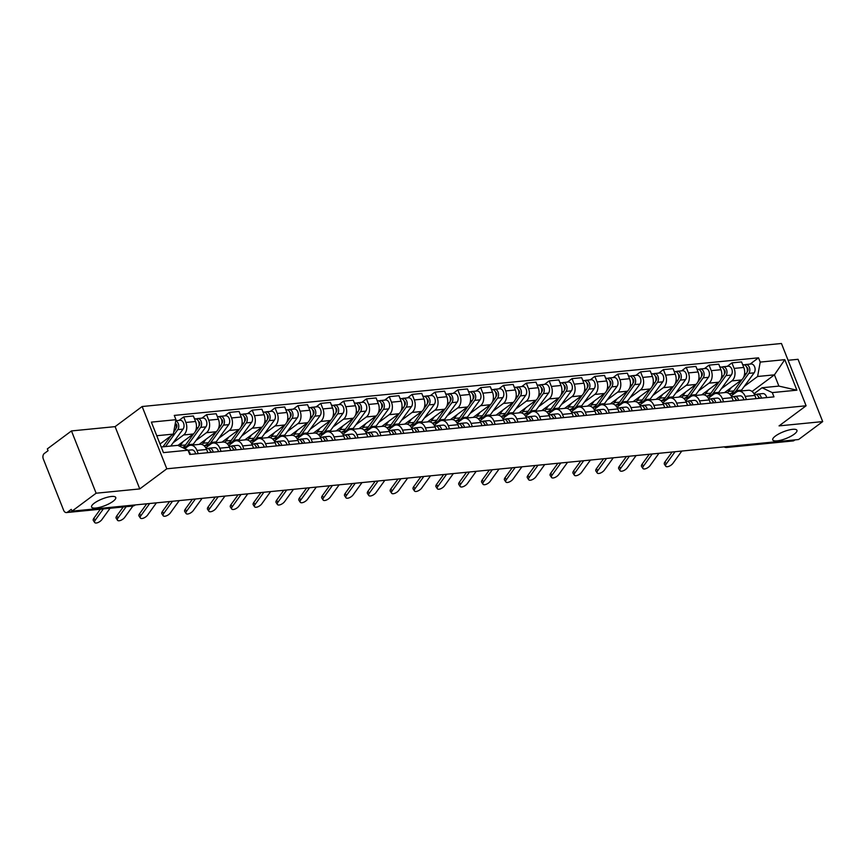 <?xml version="1.0" encoding="UTF-8"?>
<svg xmlns="http://www.w3.org/2000/svg" width="866" height="866" viewBox="0 0 866 866"><rect width="100%" height="100%" fill="white"/><g stroke="black" fill="none" stroke-linecap="round" stroke-linejoin="round"><path stroke-width="1.3" d="M113.035 501.338A13.012 3.605 -21.6 0 1 100.164 507.216A13.012 3.605 -21.6 0 1 91.569 507.043A13.012 3.605 -21.6 0 1 94.286 503.178A13.012 3.605 -21.6 0 1 107.157 497.3A13.012 3.605 -21.6 0 1 115.752 497.474A13.012 3.605 -21.6 0 1 113.035 501.338M794.219 434.18A13.012 3.605 -21.6 0 1 781.348 440.058A13.012 3.605 -21.6 0 1 772.743 439.885A13.012 3.605 -21.6 0 1 775.471 436.02A13.012 3.605 -21.6 0 1 788.341 430.142A13.012 3.605 -21.6 0 1 796.937 430.315A13.012 3.605 -21.6 0 1 794.219 434.18M71.467 430.932L96.126 493.219L71.986 511.167L798.56 439.538L822.7 421.59L779.064 425.888L806.105 405.775L781.446 343.488L142.143 406.522L115.102 426.635L71.467 430.932L47.327 448.891L48.052 450.71L44.285 453.503A4.07 2.804 -95.6 0 0 43.3 458.937L63.651 510.323A4.07 2.804 -95.6 0 0 66.466 512.564A4.07 2.804 -95.6 0 0 67.505 512.152L133.84 505.614A4.07 2.717 53.4 0 0 134.825 505.246L135.248 504.932M822.7 421.59L798.041 359.303L788.103 360.278M96.126 493.219L139.762 488.922L166.802 468.798L806.105 405.775M71.986 511.167L71.272 509.36L67.505 512.152M794.923 439.896L794.09 440.523A4.07 2.804 84.4 0 1 793.05 440.935L726.715 447.473A4.07 2.804 -95.6 0 0 727.754 447.062L794.09 440.523M724.485 392.623L741.502 379.957A9.353 6.452 -95.6 0 0 743.775 367.455L741.588 361.923L731.922 362.876L734.119 368.407A9.353 6.452 84.4 0 1 731.846 380.91L721.367 388.704M745.182 396.379L754.849 395.426A9.353 6.452 -95.6 0 0 748.354 390.263L738.687 391.215A9.353 6.452 84.4 0 1 745.182 396.379L746.449 399.583M754.849 395.426L756.115 398.62M727.256 366.34L731.922 362.876M731.175 395.989L736.295 392.168A9.353 6.452 84.4 0 1 738.687 391.215M701.644 394.874L718.661 382.209A9.353 6.452 -95.6 0 0 720.934 369.706L718.748 364.175L709.081 365.127L711.267 370.659A9.353 6.452 84.4 0 1 708.994 383.162L698.526 390.956M733.275 400.882L732.008 397.678A9.353 6.452 -95.6 0 0 725.513 392.515L715.846 393.467A9.353 6.452 84.4 0 1 722.341 398.631L723.608 401.835M704.415 368.591L709.081 365.127M708.334 398.241L713.454 394.42A9.353 6.452 84.4 0 1 715.846 393.467M678.803 397.126L695.82 384.461A9.353 6.452 -95.6 0 0 698.093 371.958L695.896 366.426L686.24 367.379L688.427 372.91A9.353 6.452 84.4 0 1 686.153 385.413L675.686 393.207M710.434 403.134L709.167 399.93A9.353 6.452 -95.6 0 0 702.672 394.766L693.006 395.719A9.353 6.452 84.4 0 1 699.501 400.882L700.767 404.086M681.574 370.843L686.24 367.379M685.482 400.493L690.613 396.671A9.353 6.452 84.4 0 1 693.006 395.719M655.963 399.378L672.979 386.712A9.353 6.452 -95.6 0 0 675.253 374.209L673.055 368.678L663.388 369.63L665.586 375.162A9.353 6.452 84.4 0 1 663.313 387.665L652.845 395.459M687.593 405.385L686.327 402.181A9.353 6.452 -95.6 0 0 679.821 397.018L670.165 397.97A9.353 6.452 84.4 0 1 676.66 403.134L677.926 406.338M658.734 373.094L663.388 369.63M662.642 402.744L667.773 398.923A9.353 6.452 84.4 0 1 670.165 397.97M633.111 401.629L650.139 388.964A9.353 6.452 -95.6 0 0 652.412 376.461L650.214 370.929L640.548 371.882L642.745 377.414A9.353 6.452 84.4 0 1 640.472 389.916L629.993 397.71M664.752 407.637L663.475 404.433A9.353 6.452 -95.6 0 0 656.98 399.269L647.313 400.222A9.353 6.452 84.4 0 1 653.819 405.385L655.086 408.59M635.893 375.346L640.548 371.882M639.801 404.996L644.932 401.175A9.353 6.452 84.4 0 1 647.313 400.222M610.27 403.881L627.287 391.215A9.353 6.452 -95.6 0 0 629.56 378.713L627.374 373.181L617.707 374.134L619.904 379.665A9.353 6.452 84.4 0 1 617.631 392.168L607.153 399.962M641.901 409.889L640.634 406.684A9.353 6.452 -95.6 0 0 634.139 401.521L624.473 402.484A9.353 6.452 84.4 0 1 630.968 407.637L632.245 410.841M613.041 377.598L617.707 374.134M616.96 407.247L622.08 403.437A9.353 6.452 84.4 0 1 624.473 402.484M587.429 406.132L604.446 393.478A9.353 6.452 -95.6 0 0 606.72 380.975L604.533 375.433L594.866 376.385L597.053 381.928A9.353 6.452 84.4 0 1 594.79 394.431L584.312 402.214M619.06 412.14L617.794 408.936A9.353 6.452 -95.6 0 0 611.299 403.783L601.632 404.736A9.353 6.452 84.4 0 1 608.127 409.889L609.393 413.093M590.201 379.849L594.866 376.385M594.119 409.499L599.24 405.689A9.353 6.452 84.4 0 1 601.632 404.736M564.589 408.384L581.606 395.73A9.353 6.452 -95.6 0 0 583.879 383.227L581.681 377.684L572.025 378.637L574.212 384.179A9.353 6.452 84.4 0 1 571.939 396.682L561.471 404.465M596.219 414.392L594.953 411.188A9.353 6.452 -95.6 0 0 588.458 406.035L578.791 406.988A9.353 6.452 84.4 0 1 585.286 412.14L586.553 415.344M567.36 382.101L572.025 378.637M571.268 411.751L576.399 407.94A9.353 6.452 84.4 0 1 578.791 406.988M541.748 410.636L558.765 397.981A9.353 6.452 -95.6 0 0 561.038 385.478L558.841 379.936L549.174 380.888L551.371 386.431A9.353 6.452 84.4 0 1 549.098 398.934L538.63 406.717M573.379 416.643L572.112 413.439A9.353 6.452 -95.6 0 0 565.606 408.287L555.95 409.239A9.353 6.452 84.4 0 1 562.445 414.392L563.712 417.596M544.519 384.352L549.174 380.888M548.427 414.002L553.558 410.192A9.353 6.452 84.4 0 1 555.95 409.239M518.907 412.887L535.924 400.233A9.353 6.452 -95.6 0 0 538.197 387.73L536 382.187L526.333 383.14L528.531 388.682A9.353 6.452 84.4 0 1 526.257 401.185L515.779 408.969M550.538 418.895L549.26 415.691A9.353 6.452 -95.6 0 0 542.765 410.538L533.099 411.491A9.353 6.452 84.4 0 1 539.605 416.643L540.871 419.848M521.678 386.604L526.333 383.14M525.586 416.254L530.717 412.443A9.353 6.452 84.4 0 1 533.099 411.491M496.056 415.139L513.083 402.484A9.353 6.452 -95.6 0 0 515.346 389.981L513.159 384.439L503.492 385.392L505.69 390.934A9.353 6.452 84.4 0 1 503.417 403.437L492.938 411.22M527.686 421.147L526.42 417.942A9.353 6.452 -95.6 0 0 519.925 412.79L510.258 413.742A9.353 6.452 84.4 0 1 516.753 418.895L518.03 422.099M498.827 388.856L503.492 385.392M502.745 418.505L507.877 414.695A9.353 6.452 84.4 0 1 510.258 413.742M473.215 417.39L490.232 404.736A9.353 6.452 -95.6 0 0 492.505 392.233L490.318 386.691L480.652 387.643L482.838 393.186A9.353 6.452 84.4 0 1 480.576 405.689L470.097 413.472M504.846 423.398L503.579 420.194A9.353 6.452 -95.6 0 0 497.084 415.041L487.417 415.994A9.353 6.452 84.4 0 1 493.912 421.147L495.179 424.351M475.986 391.107L480.652 387.643M479.905 420.757L485.025 416.947A9.353 6.452 84.4 0 1 487.417 415.994M450.374 419.642L467.391 406.988A9.353 6.452 -95.6 0 0 469.664 394.485L467.467 388.942L457.811 389.895L459.998 395.437A9.353 6.452 84.4 0 1 457.724 407.94L447.257 415.723M482.005 425.65L480.738 422.446A9.353 6.452 -95.6 0 0 474.243 417.293L464.577 418.246A9.353 6.452 84.4 0 1 471.072 423.398L472.338 426.602M453.145 393.359L457.811 389.895M457.053 423.009L462.184 419.198A9.353 6.452 84.4 0 1 464.577 418.246M427.533 421.894L444.55 409.239A9.353 6.452 -95.6 0 0 446.824 396.736L444.626 391.194L434.97 392.146L437.157 397.689A9.353 6.452 84.4 0 1 434.884 410.192L424.416 417.986M459.164 427.901L457.897 424.697A9.353 6.452 -95.6 0 0 451.403 419.545L441.736 420.497A9.353 6.452 84.4 0 1 448.231 425.65L449.497 428.854M430.305 395.621L434.97 392.146M434.212 425.26L439.343 421.45A9.353 6.452 84.4 0 1 441.736 420.497M404.693 424.145L421.71 411.491A9.353 6.452 -95.6 0 0 423.983 398.988L421.785 393.445L412.119 394.398L414.316 399.94A9.353 6.452 84.4 0 1 412.043 412.443L401.564 420.237M436.323 430.153L435.046 426.949A9.353 6.452 -95.6 0 0 428.551 421.796L418.895 422.749A9.353 6.452 84.4 0 1 425.39 427.901L426.657 431.106M407.464 397.873L412.119 394.398M411.372 427.512L416.503 423.701A9.353 6.452 84.4 0 1 418.895 422.749M381.841 426.397L398.869 413.742A9.353 6.452 -95.6 0 0 401.131 401.239L398.945 395.697L389.278 396.65L391.475 402.192A9.353 6.452 84.4 0 1 389.202 414.695L378.723 422.489M413.472 432.405L412.205 429.2A9.353 6.452 -95.6 0 0 405.71 424.048L396.043 425A9.353 6.452 84.4 0 1 402.538 430.153L403.816 433.357M384.623 400.124L389.278 396.65M388.531 429.763L393.662 425.953A9.353 6.452 84.4 0 1 396.043 425M359 428.648L376.017 415.994A9.353 6.452 -95.6 0 0 378.29 403.491L376.104 397.949L366.437 398.901L368.635 404.444A9.353 6.452 84.4 0 1 366.361 416.947L355.883 424.741M390.631 434.656L389.364 431.452A9.353 6.452 -95.6 0 0 382.869 426.299L373.203 427.252A9.353 6.452 84.4 0 1 379.698 432.405L380.964 435.609M361.772 402.376L366.437 398.901M365.69 432.015L370.81 428.205A9.353 6.452 84.4 0 1 373.203 427.252M336.16 430.9L353.176 418.246A9.353 6.452 -95.6 0 0 355.45 405.743L353.263 400.2L343.596 401.153L345.783 406.695A9.353 6.452 84.4 0 1 343.51 419.198L333.042 426.992M367.79 436.908L366.524 433.704A9.353 6.452 -95.6 0 0 360.029 428.551L350.362 429.504A9.353 6.452 84.4 0 1 356.857 434.656L358.123 437.86M338.931 404.628L343.596 401.153M342.849 434.267L347.97 430.456A9.353 6.452 84.4 0 1 350.362 429.504M313.319 433.152L330.336 420.497A9.353 6.452 -95.6 0 0 332.609 407.994L330.411 402.452L320.756 403.404L322.942 408.947A9.353 6.452 84.4 0 1 320.669 421.45L310.201 429.244M344.949 439.159L343.683 435.955A9.353 6.452 -95.6 0 0 337.188 430.803L327.521 431.755A9.353 6.452 84.4 0 1 334.016 436.908L335.283 440.112M316.09 406.879L320.756 403.404M319.998 436.518L325.129 432.708A9.353 6.452 84.4 0 1 327.521 431.755M290.478 435.403L307.495 422.749A9.353 6.452 -95.6 0 0 309.768 410.246L307.571 404.703L297.904 405.667L300.101 411.198A9.353 6.452 84.4 0 1 297.828 423.701L287.36 431.495M322.109 441.411L320.842 438.207A9.353 6.452 -95.6 0 0 314.336 433.054L304.68 434.007A9.353 6.452 84.4 0 1 311.175 439.159L312.442 442.364M293.249 409.131L297.904 405.667M297.157 438.77L302.288 434.959A9.353 6.452 84.4 0 1 304.68 434.007M267.626 437.666L284.654 425A9.353 6.452 -95.6 0 0 286.927 412.497L284.73 406.966L275.063 407.918L277.261 413.45A9.353 6.452 84.4 0 1 274.987 425.953L264.509 433.747M299.257 443.663L297.991 440.458A9.353 6.452 -95.6 0 0 291.496 435.306L281.829 436.258A9.353 6.452 84.4 0 1 288.335 441.411L289.601 444.615M270.409 411.382L275.063 407.918M274.316 441.032L279.447 437.211A9.353 6.452 84.4 0 1 281.829 436.258M244.786 439.917L261.803 427.252A9.353 6.452 -95.6 0 0 264.076 414.749L261.889 409.217L252.222 410.17L254.42 415.702A9.353 6.452 84.4 0 1 252.147 428.205L241.668 435.999M276.416 445.914L275.15 442.71A9.353 6.452 -95.6 0 0 268.655 437.557L258.988 438.51A9.353 6.452 84.4 0 1 265.483 443.673L266.76 446.867M247.557 413.634L252.222 410.17M251.476 443.284L256.596 439.463A9.353 6.452 84.4 0 1 258.988 438.51M221.945 442.169L238.962 429.504A9.353 6.452 -95.6 0 0 241.235 417.001L239.048 411.469L229.382 412.422L231.568 417.953A9.353 6.452 84.4 0 1 229.306 430.456L218.827 438.25M253.576 448.166L252.309 444.972A9.353 6.452 -95.6 0 0 245.814 439.809L236.147 440.762A9.353 6.452 84.4 0 1 242.642 445.925L243.909 449.129M224.716 415.886L229.382 412.422M228.635 445.535L233.755 441.714A9.353 6.452 84.4 0 1 236.147 440.762M199.104 444.42L216.121 431.755A9.353 6.452 -95.6 0 0 218.394 419.252L216.197 413.721L206.541 414.673L208.728 420.205A9.353 6.452 84.4 0 1 206.454 432.708L195.987 440.502M230.735 450.428L229.468 447.224A9.353 6.452 -95.6 0 0 222.973 442.061L213.307 443.013A9.353 6.452 84.4 0 1 219.802 448.177L221.068 451.381M201.875 418.137L206.541 414.673M205.783 447.787L210.914 443.966A9.353 6.452 84.4 0 1 213.307 443.013M177.941 445.416L193.28 434.007A9.353 6.452 -95.6 0 0 195.554 421.504L193.356 415.972L183.689 416.925L185.887 422.456A9.353 6.452 84.4 0 1 183.614 434.959L173.146 442.753M207.894 452.68L206.628 449.476A9.353 6.452 -95.6 0 0 200.122 444.312L190.466 445.265A9.353 6.452 84.4 0 1 196.961 450.428L198.227 453.632M179.035 420.389L183.689 416.925M184.794 448.664L188.074 446.217A9.353 6.452 84.4 0 1 190.466 445.265M752.067 391.475L774.431 374.837L757.598 376.494L744.208 386.452M754.015 393.738L762.048 387.752L778.891 386.095L774.431 374.837L784.812 359.661L796.893 390.176L772.288 392.601L762.048 387.752M161.217 446.986L177.801 445.351L188.041 450.201L189.73 454.466L773.977 396.866L772.288 392.601M188.041 450.201L163.447 452.626L151.366 422.121L175.96 419.696L173.352 434.093L156.757 435.728M757.598 376.494L760.218 362.085L758.519 357.82L174.272 415.42L175.96 419.696M760.218 362.085L784.812 359.661M142.143 406.522L166.802 468.798M115.102 426.635L139.762 488.922M160.026 443.998L173.352 434.093M750.108 364.088L758.519 357.82M796.893 390.176L778.891 386.095M675.058 451.716L666.257 463.927A4.676 2.089 146 0 0 665.748 466.211A4.676 2.089 146 0 0 669.028 466.276A4.676 2.089 146 0 0 672.99 463.267L681.791 451.056M665.748 466.211L664.417 464.252A4.676 2.089 -34 0 1 664.926 461.968L666.257 463.927M754.611 394.441A5.077 3.507 84.4 0 1 755.044 394.355A5.077 3.507 84.4 0 1 758.93 398.349M758.454 396.855A2.436 1.678 84.4 0 1 759.558 398.284M756.105 394.474L757.101 394.192A5.077 3.507 84.4 0 1 757.534 394.106A5.077 3.507 84.4 0 1 761.42 398.1M762.372 393.673A5.077 3.507 84.4 0 1 762.805 393.586A5.077 3.507 84.4 0 1 766.691 397.581M672.113 452.009L664.926 461.968M747.131 371.936L747.531 371.384A2.436 1.678 -95.6 0 0 746.73 367.26L746.741 367.26M730.125 393.694A12.2 8.411 -95.6 0 0 731.38 393.705A12.2 8.411 -95.6 0 0 736.262 390.653L748.852 373.354A5.077 3.507 -95.6 0 0 749.458 367.606A5.077 3.507 -95.6 0 0 745.821 364.51A5.077 3.507 -95.6 0 0 744.608 364.965M740.809 391.01A12.2 8.411 -95.6 0 0 741.534 390.133L754.124 372.835A5.077 3.507 -95.6 0 0 754.73 367.087A5.077 3.507 -95.6 0 0 751.093 363.991L745.821 364.51M747.315 369.403L747.921 368.959M729.399 393.878A12.2 8.411 -95.6 0 0 733.773 390.902L742.097 379.46M727.353 392.72A12.2 8.411 -95.6 0 0 728.501 391.421L731.326 387.535M743.504 377.522L746.362 373.603A5.077 3.507 -95.6 0 0 746.968 367.844A5.077 3.507 -95.6 0 0 743.331 364.759L742.736 364.813M652.217 453.968L643.406 466.179A4.676 2.089 146 0 0 642.897 468.463A4.676 2.089 146 0 0 646.177 468.528A4.676 2.089 146 0 0 650.149 465.518L658.95 453.308M642.897 468.463L641.576 466.503A4.676 2.089 -34 0 1 642.085 464.219L643.406 466.179M731.77 396.693A5.077 3.507 84.4 0 1 732.203 396.606A5.077 3.507 84.4 0 1 736.089 400.601M735.613 399.107A2.436 1.678 84.4 0 1 736.717 400.536M733.264 396.736L734.26 396.444A5.077 3.507 84.4 0 1 734.693 396.357A5.077 3.507 84.4 0 1 738.579 400.352M739.532 395.924A5.077 3.507 84.4 0 1 739.965 395.838A5.077 3.507 84.4 0 1 743.851 399.832M649.273 454.26L642.085 464.219M629.376 456.22L620.565 468.43A4.676 2.089 146 0 0 620.056 470.714A4.676 2.089 146 0 0 623.336 470.779A4.676 2.089 146 0 0 627.298 467.77L636.109 455.559M620.056 470.714L618.735 468.755A4.676 2.089 -34 0 1 619.244 466.471L620.565 468.43M708.918 398.945A5.077 3.507 84.4 0 1 709.362 398.858A5.077 3.507 84.4 0 1 713.238 402.852M712.761 401.359A2.436 1.678 84.4 0 1 713.876 402.787M710.423 398.988L711.408 398.696A5.077 3.507 84.4 0 1 711.852 398.609A5.077 3.507 84.4 0 1 715.727 402.603M716.68 398.176A5.077 3.507 84.4 0 1 717.124 398.089A5.077 3.507 84.4 0 1 720.999 402.084M626.432 456.512L619.244 466.471M724.279 374.188L724.69 373.636A2.436 1.678 -95.6 0 0 723.889 369.511L723.889 369.511M707.284 395.946A12.2 8.411 -95.6 0 0 708.54 395.957A12.2 8.411 -95.6 0 0 713.422 392.904L726 375.606A5.077 3.507 -95.6 0 0 726.617 369.858A5.077 3.507 -95.6 0 0 722.969 366.762A5.077 3.507 -95.6 0 0 721.768 367.216M717.968 393.261A12.2 8.411 -95.6 0 0 718.693 392.385L731.272 375.086A5.077 3.507 -95.6 0 0 731.889 369.338A5.077 3.507 -95.6 0 0 728.241 366.242L722.969 366.762M724.463 371.655L725.08 371.211M706.559 396.13A12.2 8.411 -95.6 0 0 710.932 393.153L719.256 381.711M704.513 394.972A12.2 8.411 -95.6 0 0 705.66 393.673L708.485 389.787M720.664 379.773L723.511 375.855A5.077 3.507 -95.6 0 0 724.128 370.096A5.077 3.507 -95.6 0 0 720.49 367.011L719.884 367.065M701.438 376.439L701.85 375.887A2.436 1.678 -95.6 0 0 701.049 371.763L701.049 371.763M684.443 398.198A12.2 8.411 -95.6 0 0 685.699 398.208A12.2 8.411 -95.6 0 0 690.581 395.156L703.16 377.857A5.077 3.507 -95.6 0 0 703.766 372.109A5.077 3.507 -95.6 0 0 700.129 369.013A5.077 3.507 -95.6 0 0 698.916 369.468M695.127 395.513A12.2 8.411 -95.6 0 0 695.853 394.636L708.431 377.338A5.077 3.507 -95.6 0 0 709.038 371.59A5.077 3.507 -95.6 0 0 705.4 368.494L700.129 369.013M701.622 373.917L702.229 373.463M683.718 398.382A12.2 8.411 -95.6 0 0 688.091 395.405L696.416 383.963M681.672 397.223A12.2 8.411 -95.6 0 0 682.819 395.924L685.645 392.038M697.823 382.025L700.67 378.106A5.077 3.507 -95.6 0 0 701.276 372.358A5.077 3.507 -95.6 0 0 697.639 369.262L697.043 369.317M606.536 458.471L597.724 470.682A4.676 2.089 146 0 0 597.215 472.966A4.676 2.089 146 0 0 600.495 473.031A4.676 2.089 146 0 0 604.457 470.022L613.269 457.811M597.215 472.966L595.895 471.007A4.676 2.089 -34 0 1 596.403 468.723L597.724 470.682M686.078 401.196A5.077 3.507 84.4 0 1 686.522 401.11A5.077 3.507 84.4 0 1 690.397 405.104M689.921 403.61A2.436 1.678 84.4 0 1 691.036 405.039M687.572 401.239L688.567 400.947A5.077 3.507 84.4 0 1 689.011 400.861A5.077 3.507 84.4 0 1 692.887 404.855M693.839 400.428A5.077 3.507 84.4 0 1 694.283 400.341A5.077 3.507 84.4 0 1 698.158 404.335M603.58 458.764L596.403 468.723M583.684 460.723L574.883 472.933A4.676 2.089 146 0 0 574.375 475.218A4.676 2.089 146 0 0 577.654 475.282A4.676 2.089 146 0 0 581.616 472.273L590.428 460.062M574.375 475.218L573.054 473.258A4.676 2.089 -34 0 1 573.563 470.974L574.883 472.933M663.237 403.448A5.077 3.507 84.4 0 1 663.681 403.361A5.077 3.507 84.4 0 1 667.556 407.356M667.08 405.862A2.436 1.678 84.4 0 1 668.195 407.291M664.731 403.491L665.727 403.199A5.077 3.507 84.4 0 1 666.16 403.112A5.077 3.507 84.4 0 1 670.046 407.107M670.998 402.679A5.077 3.507 84.4 0 1 671.431 402.593A5.077 3.507 84.4 0 1 675.318 406.587M580.74 461.015L573.563 470.974M560.843 462.974L552.043 475.185A4.676 2.089 146 0 0 551.534 477.469A4.676 2.089 146 0 0 554.814 477.534A4.676 2.089 146 0 0 558.776 474.525L567.576 462.314M551.534 477.469L550.213 475.51A4.676 2.089 -34 0 1 550.722 473.226L552.043 475.185M640.396 405.699A5.077 3.507 84.4 0 1 640.829 405.613A5.077 3.507 84.4 0 1 644.715 409.607M644.239 408.113A2.436 1.678 84.4 0 1 645.354 409.542M641.89 405.743L642.886 405.45A5.077 3.507 84.4 0 1 643.319 405.364A5.077 3.507 84.4 0 1 647.205 409.358M648.158 404.931A5.077 3.507 84.4 0 1 648.591 404.844A5.077 3.507 84.4 0 1 652.477 408.839M557.899 463.267L550.722 473.226M678.598 378.702L678.998 378.139A2.436 1.678 -95.6 0 0 678.208 374.015L678.208 374.015M661.592 400.449A12.2 8.411 -95.6 0 0 662.858 400.46A12.2 8.411 -95.6 0 0 667.729 397.407L680.319 380.109A5.077 3.507 -95.6 0 0 680.925 374.361A5.077 3.507 -95.6 0 0 677.288 371.265A5.077 3.507 -95.6 0 0 676.075 371.72M672.276 397.765A12.2 8.411 -95.6 0 0 673.001 396.888L685.591 379.589A5.077 3.507 -95.6 0 0 686.197 373.841A5.077 3.507 -95.6 0 0 682.56 370.745L677.288 371.265M678.782 376.169L679.388 375.714M660.877 400.633A12.2 8.411 -95.6 0 0 665.24 397.656L673.564 386.214M658.82 399.475A12.2 8.411 -95.6 0 0 659.968 398.176L662.804 394.29M674.982 384.277L677.829 380.358A5.077 3.507 -95.6 0 0 678.435 374.61A5.077 3.507 -95.6 0 0 674.798 371.514L674.203 371.568M655.757 380.953L656.157 380.39A2.436 1.678 -95.6 0 0 655.356 376.266L655.367 376.266M638.751 402.701A12.2 8.411 -95.6 0 0 640.006 402.712A12.2 8.411 -95.6 0 0 644.889 399.659L657.478 382.361A5.077 3.507 -95.6 0 0 658.084 376.613A5.077 3.507 -95.6 0 0 654.447 373.517A5.077 3.507 -95.6 0 0 653.235 373.971M649.435 400.016A12.2 8.411 -95.6 0 0 650.16 399.139L662.75 381.841A5.077 3.507 -95.6 0 0 663.356 376.093A5.077 3.507 -95.6 0 0 659.719 372.997L654.447 373.517M655.941 378.42L656.547 377.966M638.036 402.885A12.2 8.411 -95.6 0 0 642.399 399.908L650.723 388.466M635.98 401.727A12.2 8.411 -95.6 0 0 637.127 400.428L639.952 396.541M652.13 386.528L654.988 382.61A5.077 3.507 -95.6 0 0 655.594 376.862A5.077 3.507 -95.6 0 0 651.957 373.766L651.362 373.82M632.916 383.205L633.317 382.642A2.436 1.678 -95.6 0 0 632.516 378.518L632.526 378.518M615.91 404.952A12.2 8.411 -95.6 0 0 617.166 404.963A12.2 8.411 -95.6 0 0 622.048 401.911L634.637 384.612A5.077 3.507 -95.6 0 0 635.243 378.864A5.077 3.507 -95.6 0 0 631.606 375.768A5.077 3.507 -95.6 0 0 630.394 376.223M626.594 402.268A12.2 8.411 -95.6 0 0 627.32 401.391L639.909 384.093A5.077 3.507 -95.6 0 0 640.515 378.345A5.077 3.507 -95.6 0 0 636.878 375.249L631.606 375.768M633.1 380.672L633.706 380.217M615.185 405.136A12.2 8.411 -95.6 0 0 619.558 402.16L627.882 390.718M613.139 403.978A12.2 8.411 -95.6 0 0 614.286 402.679L617.112 398.793M629.29 388.78L632.148 384.861A5.077 3.507 -95.6 0 0 632.754 379.113A5.077 3.507 -95.6 0 0 629.117 376.017L628.521 376.071M538.003 465.226L529.191 477.437A4.676 2.089 146 0 0 528.682 479.721A4.676 2.089 146 0 0 531.962 479.786A4.676 2.089 146 0 0 535.935 476.776L544.736 464.566M528.682 479.721L527.362 477.761A4.676 2.089 -34 0 1 527.87 475.477L529.191 477.437M617.555 407.951A5.077 3.507 84.4 0 1 617.988 407.864A5.077 3.507 84.4 0 1 621.875 411.859M621.398 410.365A2.436 1.678 84.4 0 1 622.502 411.794M619.049 407.994L620.045 407.702A5.077 3.507 84.4 0 1 620.478 407.615A5.077 3.507 84.4 0 1 624.364 411.621M625.317 407.182A5.077 3.507 84.4 0 1 625.75 407.096A5.077 3.507 84.4 0 1 629.636 411.09M535.058 465.518L527.87 475.477M610.065 385.457L610.476 384.894A2.436 1.678 -95.6 0 0 609.675 380.769L609.675 380.769M593.069 407.204A12.2 8.411 -95.6 0 0 594.325 407.215A12.2 8.411 -95.6 0 0 599.207 404.162L611.786 386.864A5.077 3.507 -95.6 0 0 612.403 381.116A5.077 3.507 -95.6 0 0 608.766 378.02A5.077 3.507 -95.6 0 0 607.553 378.474M603.754 404.519A12.2 8.411 -95.6 0 0 604.479 403.643L617.057 386.344A5.077 3.507 -95.6 0 0 617.675 380.596A5.077 3.507 -95.6 0 0 614.026 377.5L608.766 378.02M610.249 382.924L610.866 382.469M592.344 407.388A12.2 8.411 -95.6 0 0 596.717 404.411L605.042 392.969M590.298 406.23A12.2 8.411 -95.6 0 0 591.446 404.931L594.271 401.045M606.449 391.031L609.307 387.113A5.077 3.507 -95.6 0 0 609.913 381.365A5.077 3.507 -95.6 0 0 606.276 378.269L605.67 378.323M515.162 467.478L506.35 479.699A4.676 2.089 146 0 0 505.841 481.972A4.676 2.089 146 0 0 509.121 482.037A4.676 2.089 146 0 0 513.094 479.028L521.895 466.817M505.841 481.972L504.521 480.013A4.676 2.089 -34 0 1 505.03 477.729L506.35 479.699M594.715 410.203A5.077 3.507 84.4 0 1 595.148 410.116A5.077 3.507 84.4 0 1 599.023 414.11M598.547 412.617A2.436 1.678 84.4 0 1 599.662 414.045M596.209 410.246L597.194 409.954A5.077 3.507 84.4 0 1 597.637 409.867A5.077 3.507 84.4 0 1 601.513 413.872M602.465 409.434A5.077 3.507 84.4 0 1 602.909 409.347A5.077 3.507 84.4 0 1 606.785 413.353M512.217 467.77L505.03 477.729M587.224 387.708L587.635 387.145A2.436 1.678 -95.6 0 0 586.834 383.021L586.834 383.021M570.229 409.456A12.2 8.411 -95.6 0 0 571.484 409.466A12.2 8.411 -95.6 0 0 576.366 406.414L588.945 389.115A5.077 3.507 -95.6 0 0 589.551 383.367A5.077 3.507 -95.6 0 0 585.914 380.271A5.077 3.507 -95.6 0 0 584.702 380.726M580.913 406.771A12.2 8.411 -95.6 0 0 581.638 405.894L594.217 388.596A5.077 3.507 -95.6 0 0 594.823 382.848A5.077 3.507 -95.6 0 0 591.186 379.752L585.914 380.271M587.408 385.175L588.014 384.72M569.503 409.64A12.2 8.411 -95.6 0 0 573.877 406.663L582.201 395.221M567.457 408.481A12.2 8.411 -95.6 0 0 568.605 407.182L571.43 403.296M583.608 393.283L586.455 389.364A5.077 3.507 -95.6 0 0 587.072 383.616A5.077 3.507 -95.6 0 0 583.424 380.52L582.829 380.575M492.321 469.729L483.509 481.951A4.676 2.089 146 0 0 483.001 484.224A4.676 2.089 146 0 0 486.281 484.289A4.676 2.089 146 0 0 490.243 481.28L499.054 469.069M483.001 484.224L481.68 482.265A4.676 2.089 -34 0 1 482.189 479.981L483.509 481.951M571.863 412.454A5.077 3.507 84.4 0 1 572.307 412.368A5.077 3.507 84.4 0 1 576.182 416.362M575.706 414.879A2.436 1.678 84.4 0 1 576.821 416.297M573.357 412.497L574.353 412.205A5.077 3.507 84.4 0 1 574.797 412.129A5.077 3.507 84.4 0 1 578.672 416.124M579.625 411.686A5.077 3.507 84.4 0 1 580.068 411.61A5.077 3.507 84.4 0 1 583.944 415.604M489.377 470.022L482.189 479.981M564.383 389.96L564.784 389.397A2.436 1.678 -95.6 0 0 563.993 385.273L563.993 385.273M547.377 411.707A12.2 8.411 -95.6 0 0 548.643 411.718A12.2 8.411 -95.6 0 0 553.515 408.665L566.104 391.367A5.077 3.507 -95.6 0 0 566.71 385.619A5.077 3.507 -95.6 0 0 563.073 382.523A5.077 3.507 -95.6 0 0 561.861 382.978M558.061 409.023A12.2 8.411 -95.6 0 0 558.787 408.146L571.376 390.847A5.077 3.507 -95.6 0 0 571.982 385.099A5.077 3.507 -95.6 0 0 568.345 382.003L563.073 382.523M564.567 387.427L565.173 386.972M546.663 411.891A12.2 8.411 -95.6 0 0 551.025 408.914L559.349 397.472M544.606 410.733A12.2 8.411 -95.6 0 0 545.764 409.434L548.589 405.548M560.767 395.535L563.614 391.616A5.077 3.507 -95.6 0 0 564.221 385.868A5.077 3.507 -95.6 0 0 560.583 382.772L559.988 382.826M469.469 471.981L460.669 484.202A4.676 2.089 146 0 0 460.16 486.476A4.676 2.089 146 0 0 463.44 486.54A4.676 2.089 146 0 0 467.402 483.531L476.213 471.32M460.16 486.476L458.839 484.516A4.676 2.089 -34 0 1 459.348 482.232L460.669 484.202M549.022 414.706A5.077 3.507 84.4 0 1 549.466 414.619A5.077 3.507 84.4 0 1 553.342 418.614M552.865 417.131A2.436 1.678 84.4 0 1 553.98 418.559M550.516 414.749L551.512 414.457A5.077 3.507 84.4 0 1 551.956 414.381A5.077 3.507 84.4 0 1 555.831 418.375M556.784 413.937A5.077 3.507 84.4 0 1 557.228 413.861A5.077 3.507 84.4 0 1 561.103 417.856M466.525 472.273L459.348 482.232M541.542 392.211L541.943 391.649A2.436 1.678 -95.6 0 0 541.142 387.524L541.153 387.535M524.536 413.959A12.2 8.411 -95.6 0 0 525.792 413.97A12.2 8.411 -95.6 0 0 530.674 410.917L543.263 393.619A5.077 3.507 -95.6 0 0 543.87 387.871A5.077 3.507 -95.6 0 0 540.232 384.775A5.077 3.507 -95.6 0 0 539.02 385.229M535.22 411.274A12.2 8.411 -95.6 0 0 535.946 410.397L548.535 393.099A5.077 3.507 -95.6 0 0 549.141 387.351A5.077 3.507 -95.6 0 0 545.504 384.255L540.232 384.775M541.726 389.678L542.332 389.224M523.822 414.143A12.2 8.411 -95.6 0 0 528.184 411.166L536.509 399.724M521.765 412.985A12.2 8.411 -95.6 0 0 522.912 411.686L525.749 407.799M537.916 397.786L540.774 393.868A5.077 3.507 -95.6 0 0 541.38 388.12A5.077 3.507 -95.6 0 0 537.743 385.024L537.147 385.078M446.629 474.232L437.828 486.454A4.676 2.089 146 0 0 437.319 488.727A4.676 2.089 146 0 0 440.599 488.792A4.676 2.089 146 0 0 444.561 485.783L453.362 473.572M437.319 488.727L435.999 486.768A4.676 2.089 -34 0 1 436.507 484.484L437.828 486.454M526.182 416.957A5.077 3.507 84.4 0 1 526.615 416.871A5.077 3.507 84.4 0 1 530.501 420.865M530.024 419.382A2.436 1.678 84.4 0 1 531.139 420.811M527.675 417.001L528.671 416.708A5.077 3.507 84.4 0 1 529.104 416.633A5.077 3.507 84.4 0 1 532.991 420.627M533.943 416.189A5.077 3.507 84.4 0 1 534.376 416.113A5.077 3.507 84.4 0 1 538.262 420.107M443.684 474.525L436.507 484.484M518.702 394.463L519.102 393.9A2.436 1.678 -95.6 0 0 518.301 389.776M501.695 416.21A12.2 8.411 -95.6 0 0 502.951 416.221A12.2 8.411 -95.6 0 0 507.833 413.169L520.423 395.87A5.077 3.507 -95.6 0 0 521.029 390.122A5.077 3.507 -95.6 0 0 517.392 387.026A5.077 3.507 -95.6 0 0 516.179 387.481M512.38 413.526A12.2 8.411 -95.6 0 0 513.105 412.649L525.694 395.351A5.077 3.507 -95.6 0 0 526.301 389.603A5.077 3.507 -95.6 0 0 522.663 386.507L517.392 387.026M518.886 391.93L519.492 391.475M500.97 416.394A12.2 8.411 -95.6 0 0 505.343 413.418L513.668 401.976M498.924 415.236A12.2 8.411 -95.6 0 0 500.072 413.937L502.897 410.051M515.075 400.038L517.933 396.119A5.077 3.507 -95.6 0 0 518.539 390.371A5.077 3.507 -95.6 0 0 514.902 387.275L514.307 387.329M423.788 476.484L414.987 488.705A4.676 2.089 146 0 0 414.478 490.979A4.676 2.089 146 0 0 417.748 491.044A4.676 2.089 146 0 0 421.72 488.034L430.521 475.824M414.478 490.979L413.147 489.019A4.676 2.089 -34 0 1 413.656 486.735L414.987 488.705M503.341 419.209A5.077 3.507 84.4 0 1 503.774 419.122A5.077 3.507 84.4 0 1 507.66 423.117M507.184 421.634A2.436 1.678 84.4 0 1 508.288 423.063M504.835 419.252L505.831 418.96A5.077 3.507 84.4 0 1 506.264 418.884A5.077 3.507 84.4 0 1 510.15 422.879M511.102 418.44A5.077 3.507 84.4 0 1 511.535 418.365A5.077 3.507 84.4 0 1 515.422 422.359M420.844 476.776L413.656 486.735M495.861 396.715L496.261 396.152A2.436 1.678 -95.6 0 0 495.46 392.027L495.471 392.038M478.855 418.462A12.2 8.411 -95.6 0 0 480.11 418.473A12.2 8.411 -95.6 0 0 484.992 415.42L497.582 398.122A5.077 3.507 -95.6 0 0 498.188 392.374A5.077 3.507 -95.6 0 0 494.551 389.278A5.077 3.507 -95.6 0 0 493.339 389.732M489.539 415.777A12.2 8.411 -95.6 0 0 490.264 414.901L502.854 397.602A5.077 3.507 -95.6 0 0 503.46 391.854A5.077 3.507 -95.6 0 0 499.823 388.758L494.551 389.278M496.034 394.182L496.651 393.727M478.129 418.646A12.2 8.411 -95.6 0 0 482.503 415.669L490.827 404.227M476.084 417.488A12.2 8.411 -95.6 0 0 477.231 416.189L480.056 412.303M492.234 402.289L495.092 398.371A5.077 3.507 -95.6 0 0 495.698 392.623A5.077 3.507 -95.6 0 0 492.061 389.527L491.466 389.592M400.947 478.736L392.136 490.957A4.676 2.089 146 0 0 391.627 493.23A4.676 2.089 146 0 0 394.907 493.295A4.676 2.089 146 0 0 398.88 490.286L407.68 478.075M391.627 493.23L390.306 491.271A4.676 2.089 -34 0 1 390.815 488.998L392.136 490.957M480.5 421.461A5.077 3.507 84.4 0 1 480.933 421.374A5.077 3.507 84.4 0 1 484.819 425.368M484.332 423.885A2.436 1.678 84.4 0 1 485.447 425.314M481.994 421.504L482.99 421.212A5.077 3.507 84.4 0 1 483.423 421.136A5.077 3.507 84.4 0 1 487.309 425.13M488.262 420.692A5.077 3.507 84.4 0 1 488.695 420.616A5.077 3.507 84.4 0 1 492.57 424.611M398.003 479.028L390.815 488.998M473.009 398.966L473.421 398.414A2.436 1.678 -95.6 0 0 472.62 394.279L472.62 394.29M456.014 420.714A12.2 8.411 -95.6 0 0 457.27 420.724A12.2 8.411 -95.6 0 0 462.152 417.672L474.73 400.373A5.077 3.507 -95.6 0 0 475.347 394.625A5.077 3.507 -95.6 0 0 471.699 391.529A5.077 3.507 -95.6 0 0 470.487 391.995M466.698 418.04A12.2 8.411 -95.6 0 0 467.424 417.152L480.002 399.854A5.077 3.507 -95.6 0 0 480.608 394.106A5.077 3.507 -95.6 0 0 476.971 391.01L471.699 391.529M473.193 396.433L473.799 395.978M455.289 420.898A12.2 8.411 -95.6 0 0 459.662 417.921L467.986 406.479M453.243 419.739A12.2 8.411 -95.6 0 0 454.39 418.44L457.216 414.554M469.394 404.541L472.241 400.622A5.077 3.507 -95.6 0 0 472.858 394.874A5.077 3.507 -95.6 0 0 469.21 391.778L468.614 391.843M378.106 480.987L369.295 493.209A4.676 2.089 146 0 0 368.786 495.482A4.676 2.089 146 0 0 372.066 495.547A4.676 2.089 146 0 0 376.028 492.538L384.84 480.327M368.786 495.482L367.465 493.523A4.676 2.089 -34 0 1 367.974 491.249L369.295 493.209M457.649 423.712A5.077 3.507 84.4 0 1 458.092 423.626A5.077 3.507 84.4 0 1 461.968 427.62M461.491 426.137A2.436 1.678 84.4 0 1 462.606 427.566M459.153 423.755L460.138 423.474A5.077 3.507 84.4 0 1 460.582 423.387A5.077 3.507 84.4 0 1 464.457 427.382M465.41 422.954A5.077 3.507 84.4 0 1 465.854 422.868A5.077 3.507 84.4 0 1 469.729 426.862M375.162 481.28L367.974 491.249M450.168 401.218L450.58 400.666A2.436 1.678 -95.6 0 0 449.779 396.541L449.779 396.541M433.162 422.965A12.2 8.411 -95.6 0 0 434.429 422.976A12.2 8.411 -95.6 0 0 439.3 419.923L451.89 402.625A5.077 3.507 -95.6 0 0 452.496 396.877A5.077 3.507 -95.6 0 0 448.859 393.792A5.077 3.507 -95.6 0 0 447.646 394.246M443.857 420.291A12.2 8.411 -95.6 0 0 444.572 419.404L457.161 402.105A5.077 3.507 -95.6 0 0 457.768 396.357A5.077 3.507 -95.6 0 0 454.13 393.261L448.859 393.792M450.352 398.685L450.959 398.23M432.448 423.149A12.2 8.411 -95.6 0 0 436.821 420.172L445.135 408.73M430.391 421.991A12.2 8.411 -95.6 0 0 431.549 420.692L434.375 416.806M446.553 406.793L449.4 402.874A5.077 3.507 -95.6 0 0 450.006 397.126A5.077 3.507 -95.6 0 0 446.369 394.03L445.774 394.095M355.266 483.239L346.454 495.46A4.676 2.089 146 0 0 345.945 497.744A4.676 2.089 146 0 0 349.225 497.798A4.676 2.089 146 0 0 353.187 494.789L361.999 482.579M345.945 497.744L344.625 495.774A4.676 2.089 -34 0 1 345.133 493.501L346.454 495.46M434.808 425.964A5.077 3.507 84.4 0 1 435.252 425.877A5.077 3.507 84.4 0 1 439.127 429.882M438.651 428.389A2.436 1.678 84.4 0 1 439.766 429.817M436.302 426.007L437.298 425.726A5.077 3.507 84.4 0 1 437.741 425.639A5.077 3.507 84.4 0 1 441.617 429.633M442.569 425.206A5.077 3.507 84.4 0 1 443.013 425.119A5.077 3.507 84.4 0 1 446.888 429.114M352.31 483.531L345.133 493.501M427.328 403.469L427.728 402.917A2.436 1.678 -95.6 0 0 426.938 398.793L426.938 398.793M410.322 425.217A12.2 8.411 -95.6 0 0 411.588 425.228A12.2 8.411 -95.6 0 0 416.459 422.186L429.049 404.877A5.077 3.507 -95.6 0 0 429.655 399.129A5.077 3.507 -95.6 0 0 426.018 396.043A5.077 3.507 -95.6 0 0 424.805 396.498M421.006 422.543A12.2 8.411 -95.6 0 0 421.731 421.666L434.321 404.357A5.077 3.507 -95.6 0 0 434.927 398.609A5.077 3.507 -95.6 0 0 431.29 395.524L426.018 396.043M427.512 400.936L428.118 400.482M409.607 425.401A12.2 8.411 -95.6 0 0 413.97 422.424L422.294 410.982M407.55 424.243A12.2 8.411 -95.6 0 0 408.698 422.944L411.534 419.057M423.701 409.044L426.559 405.126A5.077 3.507 -95.6 0 0 427.165 399.378A5.077 3.507 -95.6 0 0 423.528 396.282L422.933 396.347M332.414 485.501L323.613 497.712A4.676 2.089 146 0 0 323.105 499.996A4.676 2.089 146 0 0 326.385 500.061A4.676 2.089 146 0 0 330.347 497.052L339.158 484.83M323.105 499.996L321.784 498.026A4.676 2.089 -34 0 1 322.293 495.753L323.613 497.712M411.967 428.215A5.077 3.507 84.4 0 1 412.4 428.14A5.077 3.507 84.4 0 1 416.286 432.134M415.81 430.64A2.436 1.678 84.4 0 1 416.925 432.069M413.461 428.259L414.457 427.977A5.077 3.507 84.4 0 1 414.89 427.891A5.077 3.507 84.4 0 1 418.776 431.885M419.729 427.458A5.077 3.507 84.4 0 1 420.162 427.371A5.077 3.507 84.4 0 1 424.048 431.365M329.47 485.783L322.293 495.753M404.487 405.721L404.887 405.169A2.436 1.678 -95.6 0 0 404.086 401.045L404.097 401.045M387.481 427.468A12.2 8.411 -95.6 0 0 388.737 427.479A12.2 8.411 -95.6 0 0 393.619 424.437L406.208 407.139A5.077 3.507 -95.6 0 0 406.814 401.38A5.077 3.507 -95.6 0 0 403.177 398.295A5.077 3.507 -95.6 0 0 401.965 398.75M398.165 424.795A12.2 8.411 -95.6 0 0 398.89 423.918L411.48 406.619A5.077 3.507 -95.6 0 0 412.086 400.861A5.077 3.507 -95.6 0 0 408.449 397.775L403.177 398.295M404.671 403.188L405.277 402.733M386.756 427.652A12.2 8.411 -95.6 0 0 391.129 424.676L399.453 413.234M384.71 426.494A12.2 8.411 -95.6 0 0 385.857 425.195L388.682 421.309M400.861 411.296L403.718 407.377A5.077 3.507 -95.6 0 0 404.325 401.629A5.077 3.507 -95.6 0 0 400.687 398.533L400.092 398.598M309.573 487.753L300.773 499.963A4.676 2.089 146 0 0 300.264 502.248A4.676 2.089 146 0 0 303.544 502.312A4.676 2.089 146 0 0 307.506 499.303L316.306 487.082M300.264 502.248L298.932 500.277A4.676 2.089 -34 0 1 299.441 498.004L300.773 499.963M389.126 430.467A5.077 3.507 84.4 0 1 389.559 430.391A5.077 3.507 84.4 0 1 393.445 434.386M392.969 432.892A2.436 1.678 84.4 0 1 394.073 434.321M390.62 430.51L391.616 430.229A5.077 3.507 84.4 0 1 392.049 430.142A5.077 3.507 84.4 0 1 395.935 434.137M396.888 429.709A5.077 3.507 84.4 0 1 397.321 429.623A5.077 3.507 84.4 0 1 401.207 433.617M306.629 488.034L299.441 498.004M381.646 407.973L382.047 407.421A2.436 1.678 -95.6 0 0 381.246 403.296L381.257 403.296M364.64 429.72A12.2 8.411 -95.6 0 0 365.896 429.731A12.2 8.411 -95.6 0 0 370.778 426.689L383.367 409.391A5.077 3.507 -95.6 0 0 383.974 403.632A5.077 3.507 -95.6 0 0 380.336 400.547A5.077 3.507 -95.6 0 0 379.124 401.001M375.324 427.046A12.2 8.411 -95.6 0 0 376.05 426.169L388.639 408.871A5.077 3.507 -95.6 0 0 389.245 403.112A5.077 3.507 -95.6 0 0 385.608 400.027L380.336 400.547M381.83 405.44L382.436 404.985M363.915 429.904A12.2 8.411 -95.6 0 0 368.288 426.927L376.613 415.485M361.869 428.746A12.2 8.411 -95.6 0 0 363.016 427.447L365.842 423.561M378.02 413.558L380.878 409.629A5.077 3.507 -95.6 0 0 381.484 403.881A5.077 3.507 -95.6 0 0 377.847 400.785L377.251 400.85M286.733 490.004L277.921 502.215A4.676 2.089 146 0 0 277.412 504.499A4.676 2.089 146 0 0 280.692 504.564A4.676 2.089 146 0 0 284.665 501.555L293.466 489.333M277.412 504.499L276.092 502.529A4.676 2.089 -34 0 1 276.6 500.256L277.921 502.215M366.286 432.719A5.077 3.507 84.4 0 1 366.719 432.643A5.077 3.507 84.4 0 1 370.605 436.637M370.128 435.143A2.436 1.678 84.4 0 1 371.233 436.572M367.779 432.762L368.775 432.48A5.077 3.507 84.4 0 1 369.208 432.394A5.077 3.507 84.4 0 1 373.094 436.388M374.047 431.961A5.077 3.507 84.4 0 1 374.48 431.874A5.077 3.507 84.4 0 1 378.366 435.869M283.788 490.286L276.6 500.256M358.795 410.224L359.206 409.672A2.436 1.678 -95.6 0 0 358.405 405.548L358.405 405.548M341.799 431.972A12.2 8.411 -95.6 0 0 343.055 431.982A12.2 8.411 -95.6 0 0 347.937 428.941L360.516 411.642A5.077 3.507 -95.6 0 0 361.133 405.894A5.077 3.507 -95.6 0 0 357.485 402.798A5.077 3.507 -95.6 0 0 356.283 403.253M352.484 429.298A12.2 8.411 -95.6 0 0 353.209 428.421L365.788 411.123A5.077 3.507 -95.6 0 0 366.405 405.375A5.077 3.507 -95.6 0 0 362.757 402.279L357.485 402.798M358.979 407.691L359.585 407.236M341.074 432.156A12.2 8.411 -95.6 0 0 345.447 429.179L353.772 417.737M339.028 430.997A12.2 8.411 -95.6 0 0 340.176 429.698L343.001 425.812M355.179 415.81L358.026 411.88A5.077 3.507 -95.6 0 0 358.643 406.132A5.077 3.507 -95.6 0 0 355.006 403.036L354.4 403.101M263.892 492.256L255.08 504.467A4.676 2.089 146 0 0 254.572 506.751A4.676 2.089 146 0 0 257.851 506.816A4.676 2.089 146 0 0 261.813 503.806L270.625 491.585M254.572 506.751L253.251 504.791A4.676 2.089 -34 0 1 253.76 502.507L255.08 504.467M343.434 434.97A5.077 3.507 84.4 0 1 343.878 434.894A5.077 3.507 84.4 0 1 347.753 438.889M347.277 437.395A2.436 1.678 84.4 0 1 348.392 438.824M344.939 435.013L345.924 434.732A5.077 3.507 84.4 0 1 346.368 434.645A5.077 3.507 84.4 0 1 350.243 438.64M351.195 434.212A5.077 3.507 84.4 0 1 351.639 434.126A5.077 3.507 84.4 0 1 355.515 438.12M260.947 492.548L253.76 502.507M335.954 412.476L336.365 411.924A2.436 1.678 -95.6 0 0 335.564 407.799L335.564 407.799M318.959 434.223A12.2 8.411 -95.6 0 0 320.214 434.245A12.2 8.411 -95.6 0 0 325.096 431.192L337.675 413.894A5.077 3.507 -95.6 0 0 338.281 408.146A5.077 3.507 -95.6 0 0 334.644 405.05A5.077 3.507 -95.6 0 0 333.432 405.505M329.643 431.549A12.2 8.411 -95.6 0 0 330.368 430.673L342.947 413.374A5.077 3.507 -95.6 0 0 343.553 407.626A5.077 3.507 -95.6 0 0 339.916 404.53L334.644 405.05M336.138 409.943L336.744 409.488M318.233 434.407A12.2 8.411 -95.6 0 0 322.607 431.43L330.931 419.999M316.187 433.249A12.2 8.411 -95.6 0 0 317.335 431.95L320.16 428.064M332.338 418.061L335.185 414.132A5.077 3.507 -95.6 0 0 335.791 408.384A5.077 3.507 -95.6 0 0 332.154 405.288L331.559 405.353M241.051 494.508L232.24 506.718A4.676 2.089 146 0 0 231.731 509.002A4.676 2.089 146 0 0 235.011 509.067A4.676 2.089 146 0 0 238.973 506.058L247.784 493.837M231.731 509.002L230.41 507.043A4.676 2.089 -34 0 1 230.919 504.759L232.24 506.718M320.593 437.222A5.077 3.507 84.4 0 1 321.037 437.146A5.077 3.507 84.4 0 1 324.912 441.14M324.436 439.647A2.436 1.678 84.4 0 1 325.551 441.075M322.087 437.265L323.083 436.984A5.077 3.507 84.4 0 1 323.527 436.897A5.077 3.507 84.4 0 1 327.402 440.891M328.355 436.464A5.077 3.507 84.4 0 1 328.799 436.377A5.077 3.507 84.4 0 1 332.674 440.372M238.096 494.8L230.919 504.759M313.113 414.727L313.514 414.175A2.436 1.678 -95.6 0 0 312.723 410.051L312.723 410.051M296.107 436.475A12.2 8.411 -95.6 0 0 297.374 436.496A12.2 8.411 -95.6 0 0 302.245 433.444L314.834 416.145A5.077 3.507 -95.6 0 0 315.44 410.397A5.077 3.507 -95.6 0 0 311.803 407.301A5.077 3.507 -95.6 0 0 310.591 407.756M306.791 433.801A12.2 8.411 -95.6 0 0 307.517 432.924L320.106 415.626A5.077 3.507 -95.6 0 0 320.712 409.878A5.077 3.507 -95.6 0 0 317.075 406.782L311.803 407.301M313.297 412.194L313.903 411.751M295.393 436.659A12.2 8.411 -95.6 0 0 299.755 433.682L308.08 422.251M293.336 435.501A12.2 8.411 -95.6 0 0 294.483 434.202L297.319 430.315M309.498 420.313L312.345 416.384A5.077 3.507 -95.6 0 0 312.951 410.636A5.077 3.507 -95.6 0 0 309.314 407.54L308.718 407.605M218.2 496.759L209.399 508.97A4.676 2.089 146 0 0 208.89 511.254A4.676 2.089 146 0 0 212.17 511.319A4.676 2.089 146 0 0 216.132 508.31L224.944 496.088M208.89 511.254L207.569 509.295A4.676 2.089 -34 0 1 208.078 507.011L209.399 508.97M297.752 439.484A5.077 3.507 84.4 0 1 298.196 439.398A5.077 3.507 84.4 0 1 302.072 443.392M301.595 441.898A2.436 1.678 84.4 0 1 302.71 443.327M299.246 439.517L300.242 439.235A5.077 3.507 84.4 0 1 300.675 439.149A5.077 3.507 84.4 0 1 304.561 443.143M305.514 438.716A5.077 3.507 84.4 0 1 305.947 438.629A5.077 3.507 84.4 0 1 309.833 442.623M215.255 497.052L208.078 507.011M290.272 416.979L290.673 416.427A2.436 1.678 -95.6 0 0 289.872 412.303L289.883 412.303M273.266 438.737A12.2 8.411 -95.6 0 0 274.522 438.748A12.2 8.411 -95.6 0 0 279.404 435.695L291.994 418.397A5.077 3.507 -95.6 0 0 292.6 412.649A5.077 3.507 -95.6 0 0 288.963 409.553A5.077 3.507 -95.6 0 0 287.75 410.008M283.951 436.053A12.2 8.411 -95.6 0 0 284.676 435.176L297.265 417.877A5.077 3.507 -95.6 0 0 297.872 412.129A5.077 3.507 -95.6 0 0 294.234 409.033L288.963 409.553M290.456 414.446L291.063 414.002M272.552 438.921A12.2 8.411 -95.6 0 0 276.914 435.934L285.239 424.502M270.495 437.752A12.2 8.411 -95.6 0 0 271.643 436.453L274.468 432.567M286.646 422.565L289.504 418.635A5.077 3.507 -95.6 0 0 290.11 412.887A5.077 3.507 -95.6 0 0 286.473 409.791L285.877 409.856M195.359 499.011L186.558 511.221A4.676 2.089 146 0 0 186.049 513.506A4.676 2.089 146 0 0 189.329 513.57A4.676 2.089 146 0 0 193.291 510.561L202.092 498.34M186.049 513.506L184.729 511.546A4.676 2.089 -34 0 1 185.237 509.262L186.558 511.221M274.912 441.736A5.077 3.507 84.4 0 1 275.345 441.649A5.077 3.507 84.4 0 1 279.231 445.644M278.755 444.15A2.436 1.678 84.4 0 1 279.859 445.579M276.406 441.768L277.401 441.487A5.077 3.507 84.4 0 1 277.834 441.4A5.077 3.507 84.4 0 1 281.721 445.395M282.673 440.967A5.077 3.507 84.4 0 1 283.106 440.881A5.077 3.507 84.4 0 1 286.992 444.875M192.414 499.303L185.237 509.262M267.432 419.231L267.832 418.679A2.436 1.678 -95.6 0 0 267.031 414.554L267.042 414.554M250.426 440.989A12.2 8.411 -95.6 0 0 251.681 441A12.2 8.411 -95.6 0 0 256.563 437.947L269.153 420.649A5.077 3.507 -95.6 0 0 269.759 414.901A5.077 3.507 -95.6 0 0 266.122 411.805A5.077 3.507 -95.6 0 0 264.909 412.259M261.11 438.304A12.2 8.411 -95.6 0 0 261.835 437.427L274.425 420.129A5.077 3.507 -95.6 0 0 275.031 414.381A5.077 3.507 -95.6 0 0 271.394 411.285L266.122 411.805M267.616 416.698L268.222 416.254M249.7 441.173A12.2 8.411 -95.6 0 0 254.074 438.196L262.398 426.754M247.654 440.004A12.2 8.411 -95.6 0 0 248.802 438.716L251.627 434.819M263.805 424.816L266.663 420.887A5.077 3.507 -95.6 0 0 267.269 415.139A5.077 3.507 -95.6 0 0 263.632 412.054L263.037 412.108M172.518 501.262L163.706 513.473A4.676 2.089 146 0 0 163.198 515.757A4.676 2.089 146 0 0 166.478 515.822A4.676 2.089 146 0 0 170.45 512.813L179.251 500.602M163.198 515.757L161.877 513.798A4.676 2.089 -34 0 1 162.386 511.514L163.706 513.473M252.071 443.987A5.077 3.507 84.4 0 1 252.504 443.901A5.077 3.507 84.4 0 1 256.39 447.895M255.914 446.401A2.436 1.678 84.4 0 1 257.018 447.83M253.565 444.02L254.561 443.738A5.077 3.507 84.4 0 1 254.994 443.652A5.077 3.507 84.4 0 1 258.88 447.646M259.832 443.219A5.077 3.507 84.4 0 1 260.265 443.132A5.077 3.507 84.4 0 1 264.152 447.127M169.574 501.555L162.386 511.514M244.58 421.482L244.991 420.93A2.436 1.678 -95.6 0 0 244.19 416.806L244.19 416.806M227.585 443.24A12.2 8.411 -95.6 0 0 228.841 443.251A12.2 8.411 -95.6 0 0 233.723 440.199L246.301 422.9A5.077 3.507 -95.6 0 0 246.918 417.152A5.077 3.507 -95.6 0 0 243.281 414.056A5.077 3.507 -95.6 0 0 242.069 414.511M238.269 440.556A12.2 8.411 -95.6 0 0 238.994 439.679L251.573 422.381A5.077 3.507 -95.6 0 0 252.19 416.633A5.077 3.507 -95.6 0 0 248.542 413.537L243.281 414.056M244.764 418.949L245.381 418.505M226.86 443.424A12.2 8.411 -95.6 0 0 231.233 440.448L239.557 429.006M224.814 442.266A12.2 8.411 -95.6 0 0 225.961 440.967L228.786 437.081M240.964 427.068L243.822 423.149A5.077 3.507 -95.6 0 0 244.429 417.39A5.077 3.507 -95.6 0 0 240.791 414.305L240.185 414.359M149.677 503.514L140.866 515.725A4.676 2.089 146 0 0 140.357 518.009A4.676 2.089 146 0 0 143.637 518.074A4.676 2.089 146 0 0 147.61 515.064L156.41 502.854M140.357 518.009L139.036 516.049A4.676 2.089 -34 0 1 139.545 513.765L140.866 515.725M229.23 446.239A5.077 3.507 84.4 0 1 229.663 446.152A5.077 3.507 84.4 0 1 233.539 450.147M233.062 448.653A2.436 1.678 84.4 0 1 234.177 450.082M230.724 446.282L231.709 445.99A5.077 3.507 84.4 0 1 232.153 445.903A5.077 3.507 84.4 0 1 236.028 449.898M236.981 445.47A5.077 3.507 84.4 0 1 237.425 445.384A5.077 3.507 84.4 0 1 241.3 449.378M146.733 503.806L139.545 513.765M221.739 423.734L222.151 423.182A2.436 1.678 -95.6 0 0 221.35 419.057L221.35 419.057M204.744 445.492A12.2 8.411 -95.6 0 0 206 445.503A12.2 8.411 -95.6 0 0 210.882 442.45L223.46 425.152A5.077 3.507 -95.6 0 0 224.067 419.404A5.077 3.507 -95.6 0 0 220.429 416.308A5.077 3.507 -95.6 0 0 219.217 416.762M215.428 442.807A12.2 8.411 -95.6 0 0 216.154 441.931L228.732 424.632A5.077 3.507 -95.6 0 0 229.338 418.884A5.077 3.507 -95.6 0 0 225.701 415.788L220.429 416.308M221.923 421.201L222.53 420.757M204.019 445.676A12.2 8.411 -95.6 0 0 208.392 442.699L216.716 431.257M201.973 444.518A12.2 8.411 -95.6 0 0 203.12 443.219L205.946 439.333M218.124 429.32L220.971 425.401A5.077 3.507 -95.6 0 0 221.588 419.642A5.077 3.507 -95.6 0 0 217.94 416.557L217.344 416.611M126.176 506.686L118.025 517.976A4.676 2.089 146 0 0 117.516 520.26A4.676 2.089 146 0 0 120.796 520.325A4.676 2.089 146 0 0 124.758 517.316L132.909 506.015M117.516 520.26L116.196 518.301A4.676 2.089 -34 0 1 116.704 516.017L118.025 517.976M206.379 448.491A5.077 3.507 84.4 0 1 206.822 448.404A5.077 3.507 84.4 0 1 210.698 452.398M210.221 450.905A2.436 1.678 84.4 0 1 211.336 452.333M207.872 448.534L208.868 448.242A5.077 3.507 84.4 0 1 209.312 448.155A5.077 3.507 84.4 0 1 213.188 452.149M214.14 447.722A5.077 3.507 84.4 0 1 214.584 447.635A5.077 3.507 84.4 0 1 218.459 451.63M123.232 506.967L116.704 516.017M198.899 425.985L199.299 425.433A2.436 1.678 -95.6 0 0 198.509 421.309L198.509 421.309M182.91 447.776A12.2 8.411 -95.6 0 0 183.159 447.754A12.2 8.411 -95.6 0 0 188.03 444.702L200.62 427.403A5.077 3.507 -95.6 0 0 201.226 421.655A5.077 3.507 -95.6 0 0 197.589 418.559A5.077 3.507 -95.6 0 0 196.376 419.014M192.577 445.059A12.2 8.411 -95.6 0 0 193.302 444.182L205.891 426.884A5.077 3.507 -95.6 0 0 206.498 421.136A5.077 3.507 -95.6 0 0 202.861 418.04L197.589 418.559M199.083 423.463L199.689 423.009M182.423 447.538A12.2 8.411 -95.6 0 0 185.541 444.951L193.865 433.509M179.652 446.228A12.2 8.411 -95.6 0 0 180.28 445.47L183.105 441.584M195.283 431.571L198.13 427.652A5.077 3.507 -95.6 0 0 198.736 421.904A5.077 3.507 -95.6 0 0 195.099 418.808L194.504 418.863M103.325 508.937L95.184 520.228A4.676 2.089 146 0 0 94.675 522.512A4.676 2.089 146 0 0 97.955 522.577A4.676 2.089 146 0 0 101.917 519.568L110.069 508.266M94.675 522.512L93.355 520.553A4.676 2.089 -34 0 1 93.864 518.269L95.184 520.228M188.344 450.959A5.077 3.507 84.4 0 1 190.347 454.401M191.299 449.974A5.077 3.507 84.4 0 1 191.743 449.887A5.077 3.507 84.4 0 1 195.619 453.881M100.38 509.219L93.864 518.269M176.058 428.248L176.458 427.685A2.436 1.678 -95.6 0 0 175.657 423.561M165.471 446.575L177.779 429.655A5.077 3.507 -95.6 0 0 178.58 424.589A5.077 3.507 -95.6 0 0 175.744 420.919M170.743 446.055L183.051 429.135A5.077 3.507 -95.6 0 0 183.657 423.387A5.077 3.507 -95.6 0 0 180.02 420.291L175.776 420.714M176.242 425.715L176.848 425.26M162.981 446.813L170.927 435.901M173.72 432.058L175.289 429.904A5.077 3.507 -95.6 0 0 175.365 422.987M183.614 434.959L193.28 434.007M206.454 432.708L216.121 431.755M229.306 430.456L238.962 429.504M252.147 428.205L261.803 427.252M274.987 425.953L284.654 425M297.828 423.701L307.495 422.749M320.669 421.45L330.336 420.497M343.51 419.198L353.176 418.246M366.361 416.947L376.017 415.994M389.202 414.695L398.869 413.742M412.043 412.443L421.71 411.491M434.884 410.192L444.55 409.239M457.724 407.94L467.391 406.988M480.576 405.689L490.232 404.736M503.417 403.437L513.083 402.484M526.257 401.185L535.924 400.233M549.098 398.934L558.765 397.981M571.939 396.682L581.606 395.73M594.79 394.431L604.446 393.478M617.631 392.168L627.287 391.215M640.472 389.916L650.139 388.964M663.313 387.665L672.979 386.712M686.153 385.413L695.82 384.461M708.994 383.162L718.661 382.209M731.846 380.91L741.502 379.957M219.802 448.177L229.468 447.224M242.642 445.925L252.309 444.972M265.483 443.673L275.15 442.71M288.335 441.411L297.991 440.458M311.175 439.159L320.842 438.207M334.016 436.908L343.683 435.955M356.857 434.656L366.524 433.704M379.698 432.405L389.364 431.452M402.538 430.153L412.205 429.2M425.39 427.901L435.046 426.949M448.231 425.65L457.897 424.697M471.072 423.398L480.738 422.446M493.912 421.147L503.579 420.194M516.753 418.895L526.42 417.942M539.605 416.643L549.26 415.691M562.445 414.392L572.112 413.439M585.286 412.14L594.953 411.188M608.127 409.889L617.794 408.936M630.968 407.637L640.634 406.684M653.819 405.385L663.475 404.433M676.66 403.134L686.327 402.181M699.501 400.882L709.167 399.93M722.341 398.631L732.008 397.678M196.961 450.428L206.628 449.476M208.728 420.205L218.394 419.252M231.568 417.953L241.235 417.001M254.42 415.702L264.076 414.749M277.261 413.45L286.927 412.497M300.101 411.198L309.768 410.246M322.942 408.947L332.609 407.994M345.783 406.695L355.45 405.743M368.635 404.444L378.29 403.491M391.475 402.192L401.131 401.239M414.316 399.94L423.983 398.988M437.157 397.689L446.824 396.736M459.998 395.437L469.664 394.485M482.838 393.186L492.505 392.233M505.69 390.934L515.346 389.981M528.531 388.682L538.197 387.73M551.371 386.431L561.038 385.478M574.212 384.179L583.879 383.227M597.053 381.928L606.72 380.975M619.904 379.665L629.56 378.713M642.745 377.414L652.412 376.461M665.586 375.162L675.253 374.209M688.427 372.91L698.093 371.958M711.267 370.659L720.934 369.706M734.119 368.407L743.775 367.455M185.887 422.456L195.554 421.504M726.044 446.694A4.07 2.717 53.4 0 0 727.754 447.062L728.587 446.434M134.674 504.997L133.84 505.614A4.07 2.804 -95.6 0 1 132.801 506.025A4.07 4.07 0 0 0 134.825 505.246M736.262 390.653L741.534 390.133M748.852 373.354L754.124 372.835M728.501 391.421L733.773 390.902M744.598 373.776L746.362 373.603M713.422 392.904L718.693 392.385M726 375.606L731.272 375.086M705.66 393.673L710.932 393.153M721.757 376.028L723.511 375.855M690.581 395.156L695.853 394.636M703.16 377.857L708.431 377.338M682.819 395.924L688.091 395.405M698.916 378.28L700.67 378.106M667.729 397.407L673.001 396.888M680.319 380.109L685.591 379.589M659.968 398.176L665.24 397.656M676.075 380.531L677.829 380.358M644.889 399.659L650.16 399.139M657.478 382.361L662.75 381.841M637.127 400.428L642.399 399.908M653.235 382.783L654.988 382.61M622.048 401.911L627.32 401.391M634.637 384.612L639.909 384.093M614.286 402.679L619.558 402.16M630.383 385.034L632.148 384.861M599.207 404.162L604.479 403.643M611.786 386.864L617.057 386.344M591.446 404.931L596.717 404.411M607.542 387.286L609.307 387.113M576.366 406.414L581.638 405.894M588.945 389.115L594.217 388.596M568.605 407.182L573.877 406.663M584.702 389.538L586.455 389.364M553.515 408.665L558.787 408.146M566.104 391.367L571.376 390.847M545.764 409.434L551.025 408.914M561.861 391.789L563.614 391.616M530.674 410.917L535.946 410.397M543.263 393.619L548.535 393.099M522.912 411.686L528.184 411.166M539.02 394.041L540.774 393.868M507.833 413.169L513.105 412.649M520.423 395.87L525.694 395.351M500.072 413.937L505.343 413.418M516.168 396.292L517.933 396.119M484.992 415.42L490.264 414.901M497.582 398.122L502.854 397.602M477.231 416.189L482.503 415.669M493.328 398.544L495.092 398.371M462.152 417.672L467.424 417.152M474.73 400.373L480.002 399.854M454.39 418.44L459.662 417.921M470.487 400.796L472.241 400.622M439.3 419.923L444.572 419.404M451.89 402.625L457.161 402.105M431.549 420.692L436.821 420.172M447.646 403.047L449.4 402.874M416.459 422.186L421.731 421.666M429.049 404.877L434.321 404.357M408.698 422.944L413.97 422.424M424.805 405.299L426.559 405.126M393.619 424.437L398.89 423.918M406.208 407.139L411.48 406.619M385.857 425.195L391.129 424.676M401.965 407.55L403.718 407.377M370.778 426.689L376.05 426.169M383.367 409.391L388.639 408.871M363.016 427.447L368.288 426.927M379.113 409.802L380.878 409.629M347.937 428.941L353.209 428.421M360.516 411.642L365.788 411.123M340.176 429.698L345.447 429.179M356.272 412.054L358.026 411.88M325.096 431.192L330.368 430.673M337.675 413.894L342.947 413.374M317.335 431.95L322.607 431.43M333.432 414.305L335.185 414.132M302.245 433.444L307.517 432.924M314.834 416.145L320.106 415.626M294.483 434.202L299.755 433.682M310.591 416.557L312.345 416.384M279.404 435.695L284.676 435.176M291.994 418.397L297.265 417.877M271.643 436.453L276.914 435.934M287.75 418.808L289.504 418.635M256.563 437.947L261.835 437.427M269.153 420.649L274.425 420.129M248.802 438.716L254.074 438.196M264.899 421.06L266.663 420.887M233.723 440.199L238.994 439.679M246.301 422.9L251.573 422.381M225.961 440.967L231.233 440.448M242.058 423.322L243.822 423.149M210.882 442.45L216.154 441.931M223.46 425.152L228.732 424.632M203.12 443.219L208.392 442.699M219.217 425.574L220.971 425.401M188.03 444.702L193.302 444.182M200.62 427.403L205.891 426.884M180.28 445.47L185.541 444.951M196.376 427.826L198.13 427.652M177.779 429.655L183.051 429.135M174.088 430.023L175.289 429.904M132.801 506.025L66.466 512.564M724.16 446.878A4.07 4.07 0 0 0 726.715 447.473M755.044 394.355L754.394 394.42M762.805 393.586L757.534 394.106M731.38 393.705L734.682 393.38M732.203 396.606L731.553 396.671M739.965 395.838L734.693 396.357M709.362 398.858L708.713 398.923M717.124 398.089L711.852 398.609M708.54 395.957L711.83 395.632M685.699 398.208L688.99 397.884M686.522 401.11L685.872 401.175M694.283 400.341L689.011 400.861M663.681 403.361L663.02 403.426M671.431 402.593L666.16 403.112M640.829 405.613L640.18 405.678M648.591 404.844L643.319 405.364M662.858 400.46L666.149 400.135M640.006 402.712L643.308 402.387M617.166 404.963L620.467 404.639M617.988 407.864L617.339 407.929M625.75 407.096L620.478 407.615M594.325 407.215L597.616 406.89M595.148 410.116L594.498 410.181M602.909 409.347L597.637 409.867M571.484 409.466L574.775 409.142M572.307 412.368L571.657 412.433M580.068 411.61L574.797 412.129M548.643 411.718L551.934 411.393M549.466 414.619L548.817 414.684M557.228 413.861L551.956 414.381M525.792 413.97L529.094 413.645M526.615 416.871L525.965 416.936M534.376 416.113L529.104 416.633M502.951 416.221L506.253 415.897M503.774 419.122L503.124 419.187M511.535 418.365L506.264 418.884M480.11 418.473L483.412 418.148M480.933 421.374L480.284 421.439M488.695 420.616L483.423 421.136M457.27 420.724L460.56 420.4M458.092 423.626L457.443 423.69M465.854 422.868L460.582 423.387M434.429 422.976L437.72 422.651M435.252 425.877L434.602 425.942M443.013 425.119L437.741 425.639M411.588 425.228L414.879 424.903M412.4 428.14L411.751 428.194M420.162 427.371L414.89 427.891M388.737 427.479L392.038 427.155M389.559 430.391L388.91 430.445M397.321 429.623L392.049 430.142M365.896 429.731L369.197 429.406M366.719 432.643L366.069 432.708M374.48 431.874L369.208 432.394M343.055 431.982L346.346 431.658M343.878 434.894L343.228 434.959M351.639 434.126L346.368 434.645M320.214 434.245L323.505 433.92M321.037 437.146L320.388 437.211M328.799 436.377L323.527 436.897M297.374 436.496L300.664 436.172M298.196 439.398L297.536 439.463M305.947 438.629L300.675 439.149M274.522 438.748L277.824 438.423M275.345 441.649L274.695 441.714M283.106 440.881L277.834 441.4M251.681 441L254.983 440.675M252.504 443.901L251.854 443.966M260.265 443.132L254.994 443.652M228.841 443.251L232.131 442.927M229.663 446.152L229.014 446.217M237.425 445.384L232.153 445.903M206 445.503L209.291 445.178M206.822 448.404L206.173 448.469M214.584 447.635L209.312 448.155M183.159 447.754L186.45 447.43M191.743 449.887L188.063 450.255"/></g></svg>
